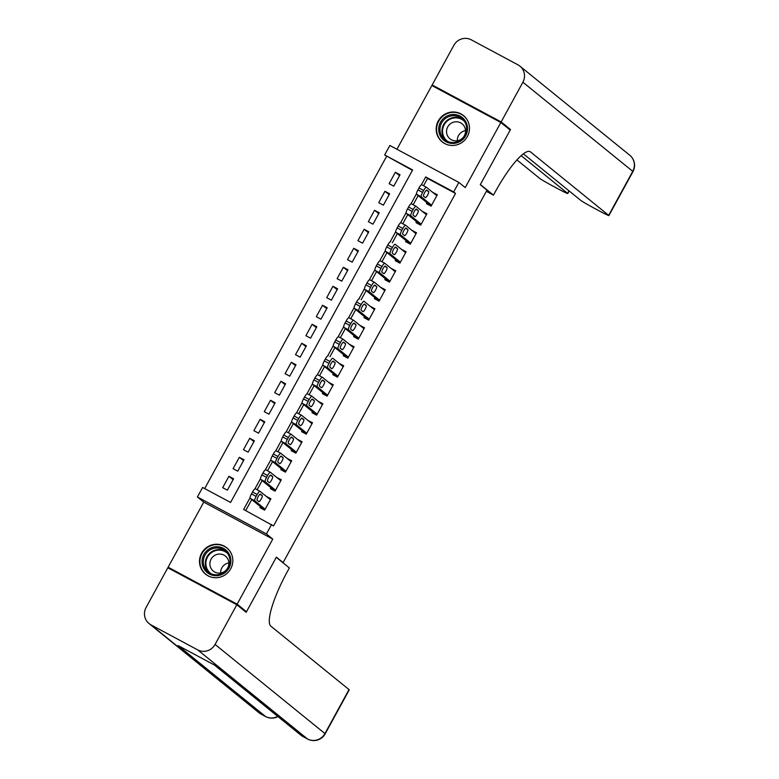 <?xml version="1.0" encoding="UTF-8"?>
<svg xmlns="http://www.w3.org/2000/svg" width="779" height="779" viewBox="0 0 779 779"><rect width="100%" height="100%" fill="white"/><g stroke="black" fill="none" stroke-linecap="round" stroke-linejoin="round"><path stroke-width="1.17" d="M438.275 120.93A16.914 16.486 -50.9 0 0 442.16 141.856A16.914 16.486 -50.9 0 0 467.361 136.51A16.914 16.486 -50.9 0 0 463.476 115.584A16.914 16.486 -50.9 0 0 438.275 120.93M201.615 553.197A16.914 16.486 -50.9 0 0 205.51 574.123A16.914 16.486 -50.9 0 0 230.711 568.777A16.914 16.486 -50.9 0 0 226.816 547.851A16.914 16.486 -50.9 0 0 201.615 553.197M412.412 170.348L384.651 154.963L389.86 145.459L458.86 182.422L453.66 191.926L425.685 176.94L421.351 184.866M282.115 562.049L283.118 562.574L487.002 190.164L480.283 184.711L510.187 130.083L500.848 122.498L431.839 85.534L396.949 149.256M170.805 569.371L168.128 567.209L237.137 604.173L272.767 539.087L266.418 533.936L197.408 496.973L202.608 487.469L230.584 502.455L412.627 169.949L384.651 154.963M272.767 539.087L203.757 502.124L168.128 567.209M203.757 502.124L197.408 496.973M386.52 156.482L204.692 488.589M283.118 562.574L276.389 557.121L246.485 611.749L243.496 610.152M246.485 611.749L237.137 604.173M426.941 202.706L426.425 203.65L431.089 206.153L437.331 194.75L432.637 192.316M416.541 221.703L416.025 222.648L420.679 225.15L426.921 213.748L422.228 211.313M406.141 240.701L405.616 241.656L410.28 244.148L416.522 232.746L411.828 230.311M395.732 259.699L395.216 260.653L399.88 263.156L406.122 251.753L401.428 249.309M385.332 278.707L384.816 279.651L389.481 282.154L395.722 270.751L391.019 268.317M374.933 297.705L374.407 298.659L379.071 301.152L385.313 289.749L380.619 287.315M364.533 316.702L364.007 317.657L368.671 320.15L374.913 308.757L370.22 306.313M354.124 335.71L353.608 336.655L358.272 339.157L364.514 327.755L359.81 325.32M343.724 354.708L343.208 355.662L347.862 358.155L354.104 346.752L349.411 344.318M333.324 373.706L332.799 374.66L337.463 377.153L343.705 365.76L339.011 363.316M322.915 392.713L322.399 393.658L327.063 396.16L333.305 384.758L328.611 382.323M312.515 411.711L311.999 412.656L316.654 415.158L322.896 403.756L318.202 401.321M302.116 430.709L301.59 431.663L306.254 434.156L312.496 422.754L307.802 420.319M291.706 449.707L291.19 450.661L295.854 453.154L302.096 441.761L297.403 439.317M281.307 468.715L280.791 469.659L285.455 472.162L291.697 460.759L286.993 458.325M270.907 487.712L270.381 488.667L275.045 491.159L281.287 479.757L276.594 477.323M233.096 479.669L228.919 476.281L222.677 487.683L227.341 490.176L233.583 478.783L228.919 476.281M243.506 460.671L239.328 457.283L233.087 468.685L237.751 471.178L243.993 459.776L239.328 457.283M253.905 441.664L249.728 438.285L243.486 449.678L248.15 452.18L254.392 440.778L249.728 438.285M264.305 422.666L260.128 419.277L253.886 430.68L258.55 433.182L264.792 421.78L260.128 419.277M274.705 403.668L270.537 400.279L264.295 411.682L268.95 414.175L275.191 402.772L270.537 400.279M285.114 384.67L280.937 381.282L274.695 392.674L279.359 395.177L285.601 383.774L280.937 381.282M295.514 365.663L291.336 362.274L285.095 373.677L289.759 376.179L296.001 364.776L291.336 362.274M305.913 346.665L301.746 343.276L295.504 354.679L300.158 357.172L306.4 345.779L301.746 343.276M316.323 327.667L312.145 324.278L305.904 335.681L310.568 338.174L316.81 326.771L312.145 324.278M326.722 308.659L322.545 305.271L316.303 316.673L320.967 319.176L327.209 307.773L322.545 305.271M337.122 289.661L332.945 286.273L326.703 297.675L331.367 300.168L337.609 288.775L332.945 286.273M347.531 270.664L343.354 267.275L337.112 278.678L341.777 281.17L348.018 269.768L343.354 267.275M357.931 251.666L353.754 248.277L347.512 259.67L352.176 262.172L358.418 250.77L353.754 248.277M368.331 232.658L364.153 229.269L357.912 240.672L362.576 243.175L368.818 231.772L364.153 229.269M378.73 213.66L374.563 210.272L368.321 221.674L372.975 224.167L379.217 212.774L374.563 210.272M389.14 194.662L384.962 191.274L378.721 202.676L383.385 205.169L389.627 193.767L384.962 191.274M393.784 186.171L400.026 174.769L395.362 172.266L389.12 183.669L393.784 186.171M250.03 497.791L243.642 509.456L273.487 525.952L455.53 193.445L427.554 178.459L423.562 185.743M418.177 195.587L413.162 204.75M407.777 214.585L402.762 223.748M397.368 233.593L392.353 242.746M386.968 252.591L381.953 261.754M376.569 271.589L371.554 280.752M366.159 290.596L361.144 299.749M355.76 309.594L350.745 318.747M345.36 328.592L340.345 337.755M334.951 347.59L329.936 356.753M324.551 366.597L319.536 375.751M314.151 385.595L309.136 394.758M303.752 404.593L298.737 413.756M293.342 423.601L288.327 432.754M282.943 442.599L277.928 451.762M272.543 461.596L267.528 470.759M262.133 480.594L257.119 489.757M251.734 499.602L245.726 510.566M260.507 506.71L259.982 507.665L264.646 510.157L270.888 498.764L266.194 496.32M458.86 182.422L465.219 187.583L500.848 122.498M455.53 193.445L453.66 191.926M271.618 524.442L266.418 533.936M416.463 193.786L410.952 203.864M406.063 212.784L400.542 222.862M395.664 231.782L390.143 241.86M385.254 250.78L379.743 260.868M374.855 269.787L369.334 279.865M364.455 288.785L358.934 298.863M354.056 307.783L348.534 317.871M343.646 326.791L338.125 336.869M333.246 345.788L327.725 355.867M322.847 364.786L317.326 374.865M312.437 383.794L306.926 393.872M302.038 402.792L296.517 412.87M291.638 421.79L286.117 431.868M281.229 440.787L275.717 450.875M270.829 459.795L265.308 469.873M260.429 478.793L254.908 488.871M427.554 178.459L425.685 176.94M270.401 499.651L266.223 496.262M399.539 175.655L395.362 172.266M280.8 480.653L276.623 477.264M291.21 461.645L287.032 458.256M301.609 442.647L297.432 439.259M312.009 423.649L307.832 420.261M322.409 404.652L318.241 401.263M332.818 385.644L328.641 382.255M343.218 366.646L339.04 363.257M353.617 347.648L349.45 344.26M364.027 328.641L359.849 325.252M374.426 309.643L370.249 306.254M384.826 290.645L380.649 287.256M395.235 271.637L391.058 268.258M405.635 252.639L401.458 249.251M416.035 233.642L411.857 230.253M426.434 214.644L422.267 211.255M436.844 195.636L432.666 192.247M265.162 509.213L254.811 500.809A4.333 0.945 118.2 0 1 256.145 496.408L257.187 494.509A4.333 0.945 118.2 0 1 259.982 491.296A4.333 0.945 118.2 0 1 260.02 491.315L270.371 499.709M259.943 491.276L255.356 488.813A4.333 0.945 -61.8 0 0 255.317 488.793A4.333 0.945 -61.8 0 0 252.523 492.007L251.49 493.905A4.333 0.945 -61.8 0 0 250.156 498.317L264.675 510.099M257.099 500.196A3.467 0.76 -61.8 0 1 258.131 496.729A3.467 0.76 -61.8 0 1 260.4 494.1A3.467 0.76 -61.8 0 1 260.429 494.11L262.221 495.571A3.467 0.76 -61.8 0 1 261.189 499.027A3.467 0.76 -61.8 0 1 258.92 501.666A3.467 0.76 -61.8 0 1 258.891 501.647L257.099 500.196M230.876 560.656A14.635 14.265 129.1 0 1 216.669 575.71A14.635 14.265 129.1 0 1 202.043 561.805A14.635 14.265 129.1 0 1 216.241 546.751A14.635 14.265 129.1 0 1 230.876 560.656M203.3 561.912A13.555 13.214 -50.9 0 0 222.405 573.344A13.555 13.214 -50.9 0 0 225.18 550.86A13.555 13.214 -50.9 0 0 203.3 561.912M220.652 573.023A9.65 9.406 129.1 0 1 228.86 562.896M209.872 563.967A9.65 9.406 -50.9 0 0 223.466 572.107A9.65 9.406 -50.9 0 0 225.452 556.099A9.65 9.406 -50.9 0 0 209.872 563.967M230.029 551.366A16.797 16.378 -50.9 0 0 199.911 561.883A16.797 16.378 -50.9 0 0 209.6 576.538M467.527 128.389A14.635 14.265 129.1 0 1 453.329 143.443A14.635 14.265 129.1 0 1 438.704 129.538A14.635 14.265 129.1 0 1 452.901 114.484A14.635 14.265 129.1 0 1 467.527 128.389M439.96 129.645A13.555 13.214 -50.9 0 0 459.055 141.077A13.555 13.214 -50.9 0 0 461.84 118.593A13.555 13.214 -50.9 0 0 439.96 129.645M457.302 140.756A9.65 9.406 129.1 0 1 465.521 130.629M446.533 131.709A9.65 9.406 -50.9 0 0 460.126 139.84A9.65 9.406 -50.9 0 0 462.113 123.832A9.65 9.406 -50.9 0 0 446.533 131.709M466.679 119.099A16.797 16.378 -50.9 0 0 436.571 129.616A16.797 16.378 -50.9 0 0 446.26 144.271M236.826 604.738L167.816 567.774L146.082 607.484A13.009 12.688 -50.9 0 0 151.029 624.885L197.652 649.861A13.009 12.688 -50.9 0 0 215.082 644.447L236.826 604.738L246.174 612.313L276.282 557.316L289.36 567.92L287.597 571.153A54.199 11.821 118.2 0 0 270.926 626.228L349.021 689.59A13.009 0.536 28.7 0 1 349.245 689.843L325.164 733.828A13.009 0.536 -151.3 0 0 324.94 733.575L349.021 689.59M215.082 644.447L324.94 733.575A13.009 12.688 129.1 0 1 307.51 738.979L302.846 736.486L215.413 665.548L178.109 645.567L265.542 716.505L260.887 714.002A13.009 12.688 129.1 0 1 258.93 712.707L149.071 623.58M501.16 121.933L510.498 129.509L480.38 184.516L493.458 195.13L495.23 191.897A54.199 11.821 -61.8 0 1 530.168 151.701A54.199 11.821 -61.8 0 1 530.577 151.973L608.672 215.335L632.752 171.341L522.894 82.223L501.16 121.933L432.15 84.969L434.828 87.141M510.498 129.509L507.509 127.912M493.458 195.13L486.369 191.332M521.141 155.654L567.55 193.299A13.009 0.536 -151.3 0 1 567.764 193.552A13.009 0.536 -151.3 0 1 558.601 189.131L553.1 186.181A13.009 0.536 -151.3 0 1 539.662 178.372L516.915 159.909M522.894 82.223A13.009 12.688 -50.9 0 0 517.947 64.823L471.324 39.846A13.009 12.688 -50.9 0 0 453.894 45.26L432.15 84.969M523.371 153.814L580.793 200.398A13.009 0.536 -151.3 0 0 594.221 208.207L599.723 211.158A13.009 0.536 -151.3 0 0 608.896 215.588A13.009 0.536 -151.3 0 0 608.672 215.335M275.571 490.205L265.22 481.812A4.333 0.945 118.2 0 1 266.554 477.41L267.587 475.502A4.333 0.945 118.2 0 1 270.381 472.288A4.333 0.945 118.2 0 1 270.42 472.308L280.771 480.711M265.727 469.795L270.381 472.288L265.756 469.815A4.333 0.945 -61.8 0 0 265.727 469.795A4.333 0.945 -61.8 0 0 262.932 473.009L261.89 474.908A4.333 0.945 -61.8 0 0 260.556 479.319L275.084 491.101M267.499 481.198A3.467 0.76 -61.8 0 1 268.531 477.731A3.467 0.76 -61.8 0 1 270.8 475.093A3.467 0.76 -61.8 0 1 270.829 475.112L272.621 476.573A3.467 0.76 -61.8 0 1 271.589 480.03A3.467 0.76 -61.8 0 1 269.32 482.668A3.467 0.76 -61.8 0 1 269.291 482.649L267.499 481.198M285.971 471.207L275.62 462.814A4.333 0.945 118.2 0 1 276.954 458.403L277.996 456.504A4.333 0.945 118.2 0 1 280.791 453.29A4.333 0.945 118.2 0 1 280.82 453.31L291.171 461.713M280.752 453.271L276.156 450.817A4.333 0.945 -61.8 0 0 276.126 450.788A4.333 0.945 -61.8 0 0 273.332 454.011L272.29 455.91A4.333 0.945 -61.8 0 0 270.956 460.311L285.484 472.103M277.899 462.19A3.467 0.76 -61.8 0 1 278.931 458.734A3.467 0.76 -61.8 0 1 281.2 456.095A3.467 0.76 -61.8 0 1 281.229 456.114L283.02 457.565A3.467 0.76 -61.8 0 1 281.988 461.032A3.467 0.76 -61.8 0 1 279.719 463.671A3.467 0.76 -61.8 0 1 279.7 463.651L277.899 462.19M296.371 452.209L286.02 443.816A4.333 0.945 118.2 0 1 287.354 439.405L288.396 437.506A4.333 0.945 118.2 0 1 291.19 434.293A4.333 0.945 118.2 0 1 291.229 434.312L301.57 442.706M291.151 434.273L286.565 431.809A4.333 0.945 -61.8 0 0 286.526 431.79A4.333 0.945 -61.8 0 0 283.731 435.003L282.689 436.912A4.333 0.945 -61.8 0 0 281.365 441.313L295.884 453.096M288.308 443.193A3.467 0.76 -61.8 0 1 289.34 439.736A3.467 0.76 -61.8 0 1 291.609 437.097A3.467 0.76 -61.8 0 1 291.628 437.116L293.43 438.567A3.467 0.76 -61.8 0 1 292.398 442.034A3.467 0.76 -61.8 0 1 290.129 444.663A3.467 0.76 -61.8 0 1 290.1 444.643L288.308 443.193M306.78 433.212L296.429 424.808A4.333 0.945 118.2 0 1 297.763 420.407L298.795 418.508A4.333 0.945 118.2 0 1 301.59 415.285A4.333 0.945 118.2 0 1 301.629 415.314L311.98 423.708M301.561 415.275L296.965 412.812A4.333 0.945 -61.8 0 0 296.935 412.792A4.333 0.945 -61.8 0 0 294.141 416.005L293.099 417.904A4.333 0.945 -61.8 0 0 291.765 422.315L306.293 434.098M298.708 424.195A3.467 0.76 -61.8 0 1 299.74 420.728A3.467 0.76 -61.8 0 1 302.009 418.089A3.467 0.76 -61.8 0 1 302.038 418.109L303.829 419.569A3.467 0.76 -61.8 0 1 302.797 423.026A3.467 0.76 -61.8 0 1 300.528 425.665A3.467 0.76 -61.8 0 1 300.499 425.646L298.708 424.195M317.18 414.204L306.829 405.81A4.333 0.945 118.2 0 1 308.163 401.399L309.205 399.5A4.333 0.945 118.2 0 1 311.999 396.287A4.333 0.945 118.2 0 1 312.028 396.307L322.379 404.71M311.96 396.268L307.364 393.814A4.333 0.945 -61.8 0 0 307.335 393.794A4.333 0.945 -61.8 0 0 304.54 397.008L303.498 398.906A4.333 0.945 -61.8 0 0 302.164 403.308L316.693 415.1M309.107 405.187A3.467 0.76 -61.8 0 1 310.139 401.73A3.467 0.76 -61.8 0 1 312.408 399.091A3.467 0.76 -61.8 0 1 312.437 399.111L314.229 400.562A3.467 0.76 -61.8 0 1 313.197 404.028A3.467 0.76 -61.8 0 1 310.928 406.667A3.467 0.76 -61.8 0 1 310.899 406.648L309.107 405.187M327.579 395.206L317.228 386.812A4.333 0.945 118.2 0 1 318.562 382.401L319.604 380.503A4.333 0.945 118.2 0 1 322.399 377.289A4.333 0.945 118.2 0 1 322.428 377.309L332.779 385.702M322.36 377.27L317.774 374.816A4.333 0.945 -61.8 0 0 317.735 374.787A4.333 0.945 -61.8 0 0 314.94 378.01L313.898 379.909A4.333 0.945 -61.8 0 0 312.564 384.31L327.092 396.092M319.517 386.189A3.467 0.76 -61.8 0 1 320.549 382.732A3.467 0.76 -61.8 0 1 322.818 380.094A3.467 0.76 -61.8 0 1 322.837 380.113L324.639 381.564A3.467 0.76 -61.8 0 1 323.606 385.03A3.467 0.76 -61.8 0 1 321.328 387.66A3.467 0.76 -61.8 0 1 321.308 387.65L319.517 386.189M337.979 376.208L327.638 367.805A4.333 0.945 118.2 0 1 328.962 363.404L330.004 361.505A4.333 0.945 118.2 0 1 332.799 358.282A4.333 0.945 118.2 0 1 332.837 358.311L343.188 366.705M328.134 355.789L328.173 355.808A4.333 0.945 -61.8 0 1 328.173 355.808A4.333 0.945 -61.8 0 0 325.34 359.002L324.307 360.901A4.333 0.945 -61.8 0 0 322.973 365.312L337.492 377.094M329.916 367.191A3.467 0.76 -61.8 0 1 330.948 363.725A3.467 0.76 -61.8 0 1 333.217 361.096A3.467 0.76 -61.8 0 1 333.246 361.105L335.038 362.566A3.467 0.76 -61.8 0 1 334.006 366.023A3.467 0.76 -61.8 0 1 331.737 368.662A3.467 0.76 -61.8 0 1 331.708 368.642L329.916 367.191M348.388 357.201L338.037 348.807A4.333 0.945 118.2 0 1 339.371 344.406L340.413 342.497A4.333 0.945 118.2 0 1 343.208 339.284A4.333 0.945 118.2 0 1 343.237 339.303L353.588 347.707M343.169 339.274L338.573 336.81A4.333 0.945 -61.8 0 0 338.544 336.791A4.333 0.945 -61.8 0 0 335.749 340.004L334.707 341.903A4.333 0.945 -61.8 0 0 333.373 346.314L347.901 358.097M340.316 348.194A3.467 0.76 -61.8 0 1 341.348 344.727A3.467 0.76 -61.8 0 1 343.617 342.088A3.467 0.76 -61.8 0 1 343.646 342.108L345.438 343.568A3.467 0.76 -61.8 0 1 344.406 347.025A3.467 0.76 -61.8 0 1 342.137 349.664A3.467 0.76 -61.8 0 1 342.108 349.644L340.316 348.194M358.788 338.203L348.437 329.809A4.333 0.945 118.2 0 1 349.771 325.398L350.813 323.499A4.333 0.945 118.2 0 1 353.608 320.286A4.333 0.945 118.2 0 1 353.637 320.305L363.988 328.709M353.569 320.266L348.973 317.813A4.333 0.945 -61.8 0 0 348.943 317.783A4.333 0.945 -61.8 0 0 346.149 321.006L345.107 322.905A4.333 0.945 -61.8 0 0 343.773 327.307L358.301 339.099M350.716 329.186A3.467 0.76 -61.8 0 1 351.748 325.729A3.467 0.76 -61.8 0 1 354.026 323.09A3.467 0.76 -61.8 0 1 354.046 323.11L355.837 324.561A3.467 0.76 -61.8 0 1 354.815 328.027A3.467 0.76 -61.8 0 1 352.536 330.666A3.467 0.76 -61.8 0 1 352.517 330.647L350.716 329.186M369.188 319.205L358.837 310.811A4.333 0.945 118.2 0 1 360.171 306.4L361.213 304.501A4.333 0.945 118.2 0 1 364.007 301.288A4.333 0.945 118.2 0 1 364.046 301.307L374.397 309.701M359.343 298.785L359.382 298.805A4.333 0.945 -61.8 0 1 359.382 298.805A4.333 0.945 -61.8 0 0 356.548 301.999L355.516 303.898A4.333 0.945 -61.8 0 0 354.182 308.309L368.701 320.091M361.125 310.188A3.467 0.76 -61.8 0 1 362.157 306.731A3.467 0.76 -61.8 0 1 364.426 304.092A3.467 0.76 -61.8 0 1 364.455 304.112L366.247 305.563A3.467 0.76 -61.8 0 1 365.215 309.02A3.467 0.76 -61.8 0 1 362.946 311.658A3.467 0.76 -61.8 0 1 362.917 311.639L361.125 310.188M379.597 300.207L369.246 291.804A4.333 0.945 118.2 0 1 370.58 287.402L371.622 285.503A4.333 0.945 118.2 0 1 374.417 282.28A4.333 0.945 118.2 0 1 374.446 282.31L384.797 290.703M374.378 282.271L369.782 279.807A4.333 0.945 -61.8 0 0 369.752 279.788A4.333 0.945 -61.8 0 0 366.958 283.001L365.916 284.9A4.333 0.945 -61.8 0 0 364.582 289.311L379.11 301.093M371.525 291.19A3.467 0.76 -61.8 0 1 372.557 287.724A3.467 0.76 -61.8 0 1 374.826 285.085A3.467 0.76 -61.8 0 1 374.855 285.104L376.647 286.565A3.467 0.76 -61.8 0 1 375.614 290.022A3.467 0.76 -61.8 0 1 373.345 292.661A3.467 0.76 -61.8 0 1 373.316 292.641L371.525 291.19M389.997 281.2L379.646 272.806A4.333 0.945 118.2 0 1 380.98 268.395L382.022 266.496A4.333 0.945 118.2 0 1 384.816 263.283A4.333 0.945 118.2 0 0 384.816 263.283L395.196 271.705M384.777 263.263L380.181 260.809A4.333 0.945 -61.8 0 0 380.152 260.79A4.333 0.945 -61.8 0 0 377.357 264.003L376.315 265.902A4.333 0.945 -61.8 0 0 374.981 270.303L389.51 282.095M381.924 272.183A3.467 0.76 -61.8 0 1 382.956 268.726A3.467 0.76 -61.8 0 1 385.225 266.087A3.467 0.76 -61.8 0 1 385.254 266.106L387.046 267.557A3.467 0.76 -61.8 0 1 386.014 271.024A3.467 0.76 -61.8 0 1 383.745 273.663A3.467 0.76 -61.8 0 1 383.726 273.643L381.924 272.183M400.396 262.202L390.045 253.808A4.333 0.945 118.2 0 1 391.379 249.397L392.421 247.498A4.333 0.945 118.2 0 1 395.216 244.285A4.333 0.945 118.2 0 1 395.255 244.304L405.596 252.698M390.552 241.782L390.591 241.802A4.333 0.945 -61.8 0 1 390.591 241.802A4.333 0.945 -61.8 0 0 387.757 244.995L386.715 246.904A4.333 0.945 -61.8 0 0 385.391 251.305L399.909 263.088M392.334 253.185A3.467 0.76 -61.8 0 1 393.366 249.728A3.467 0.76 -61.8 0 1 395.635 247.089A3.467 0.76 -61.8 0 1 395.664 247.109L397.456 248.559A3.467 0.76 -61.8 0 1 396.423 252.026A3.467 0.76 -61.8 0 1 394.155 254.655A3.467 0.76 -61.8 0 1 394.125 254.645L392.334 253.185M410.806 243.204L400.455 234.8A4.333 0.945 118.2 0 1 401.789 230.399L402.821 228.5A4.333 0.945 118.2 0 1 405.616 225.277A4.333 0.945 118.2 0 1 405.655 225.306L416.005 233.7M405.586 225.267L400.99 222.804A4.333 0.945 -61.8 0 0 400.961 222.784A4.333 0.945 -61.8 0 0 398.166 225.998L397.124 227.896A4.333 0.945 -61.8 0 0 395.79 232.308L410.319 244.09M402.733 234.187A3.467 0.76 -61.8 0 1 403.765 230.72A3.467 0.76 -61.8 0 1 406.034 228.091A3.467 0.76 -61.8 0 1 406.063 228.101L407.855 229.562A3.467 0.76 -61.8 0 1 406.823 233.018A3.467 0.76 -61.8 0 1 404.554 235.657A3.467 0.76 -61.8 0 1 404.525 235.638L402.733 234.187M421.205 224.196L410.854 215.802A4.333 0.945 118.2 0 1 412.188 211.401L413.23 209.493A4.333 0.945 118.2 0 1 416.025 206.279A4.333 0.945 118.2 0 0 416.025 206.279L426.405 214.702M415.986 206.269L411.39 203.806A4.333 0.945 -61.8 0 0 411.361 203.786A4.333 0.945 -61.8 0 0 408.566 207L407.524 208.899A4.333 0.945 -61.8 0 0 406.19 213.31L420.718 225.092M413.133 215.189A3.467 0.76 -61.8 0 1 414.165 211.722A3.467 0.76 -61.8 0 1 416.434 209.084A3.467 0.76 -61.8 0 1 416.463 209.103L418.255 210.564A3.467 0.76 -61.8 0 1 417.223 214.021A3.467 0.76 -61.8 0 1 414.954 216.659A3.467 0.76 -61.8 0 1 414.925 216.64L413.133 215.189M431.605 205.198L421.254 196.805A4.333 0.945 118.2 0 1 422.588 192.394L423.63 190.495A4.333 0.945 118.2 0 1 426.425 187.281A4.333 0.945 118.2 0 1 426.454 187.301L436.805 195.695M426.386 187.262L421.799 184.808A4.333 0.945 -61.8 0 0 421.76 184.779A4.333 0.945 -61.8 0 0 418.966 188.002L417.924 189.901A4.333 0.945 -61.8 0 0 416.59 194.302L431.118 206.094M423.542 196.181A3.467 0.76 -61.8 0 1 424.574 192.725A3.467 0.76 -61.8 0 1 426.843 190.086A3.467 0.76 -61.8 0 1 426.863 190.105L428.664 191.556A3.467 0.76 -61.8 0 1 427.632 195.023A3.467 0.76 -61.8 0 1 425.353 197.652A3.467 0.76 -61.8 0 1 425.334 197.642L423.542 196.181M250.156 498.317L254.811 500.809M251.49 493.905L256.145 496.408M252.523 492.007L257.187 494.509M262.221 495.571L259.865 494.314M209.123 572.643A13.555 13.214 129.1 0 1 226.114 551.698M227.546 553.372A13.107 12.776 -50.9 0 0 205.87 563.626A13.107 12.776 -50.9 0 0 211.06 573.704M445.783 140.376A13.555 13.214 129.1 0 1 462.775 119.43M464.206 121.105A13.107 12.776 -50.9 0 0 442.53 131.359A13.107 12.776 -50.9 0 0 447.721 141.437M151.029 624.885L260.887 714.002A13.009 2.834 118.2 0 0 260.984 714.07A13.009 2.834 118.2 0 0 261.092 714.119M214.371 664.993L300.898 735.181A13.009 12.688 129.1 0 0 302.846 736.486A13.009 2.834 118.2 0 0 302.943 736.554L307.608 739.047A13.009 2.834 -61.8 0 1 307.51 738.979L197.652 649.861M300.898 735.181A13.009 13.009 0 0 0 302.943 736.554A13.009 2.834 118.2 0 0 303.06 736.593M277.704 716.378A13.009 12.688 129.1 0 1 265.542 716.505A13.009 2.834 -61.8 0 0 265.649 716.573A13.009 13.009 0 0 0 277.937 716.563M529.701 151.506L530.577 151.973M567.55 193.299L568.933 190.777M632.752 171.341A13.009 0.536 28.7 0 1 632.976 171.594A13.009 13.009 0 0 0 629.763 155.245A13.009 12.688 129.1 0 1 632.752 171.341M260.556 479.319L265.22 481.812M261.89 474.908L266.554 477.41M262.932 473.009L267.587 475.502M272.621 476.573L270.274 475.307M270.956 460.311L275.62 462.814M272.29 455.91L276.954 458.403M273.332 454.011L277.996 456.504M283.02 457.565L280.674 456.309M281.365 441.313L286.02 443.816M282.689 436.912L287.354 439.405M283.731 435.003L288.396 437.506M293.43 438.567L291.073 437.311M291.765 422.315L296.429 424.808M293.099 417.904L297.763 420.407M294.141 416.005L298.795 418.508M303.829 419.569L301.473 418.304M302.164 403.308L306.829 405.81M303.498 398.906L308.163 401.399M304.54 397.008L309.205 399.5M314.229 400.562L311.882 399.306M312.564 384.31L317.228 386.812M313.898 379.909L318.562 382.401M314.94 378.01L319.604 380.503M324.639 381.564L322.282 380.308M322.973 365.312L327.638 367.805M324.307 360.901L328.962 363.404M325.34 359.002L330.004 361.505M335.038 362.566L332.682 361.3M333.373 346.314L338.037 348.807M334.707 341.903L339.371 344.406M335.749 340.004L340.413 342.497M345.438 343.568L343.091 342.302M343.773 327.307L348.437 329.809M345.107 322.905L349.771 325.398M346.149 321.006L350.813 323.499M355.837 324.561L353.491 323.304M354.182 308.309L358.837 310.811M355.516 303.898L360.171 306.4M356.548 301.999L361.213 304.501M366.247 305.563L363.89 304.307M364.582 289.311L369.246 291.804M365.916 284.9L370.58 287.402M366.958 283.001L371.622 285.503M376.647 286.565L374.3 285.299M374.981 270.303L379.646 272.806M376.315 265.902L380.98 268.395M377.357 264.003L382.022 266.496M387.046 267.557L384.699 266.301M385.391 251.305L390.045 253.808M386.715 246.904L391.379 249.397M387.757 244.995L392.421 247.498M397.456 248.559L395.099 247.303M395.79 232.308L400.455 234.8M397.124 227.896L401.789 230.399M398.166 225.998L402.821 228.5M407.855 229.562L405.499 228.296M406.19 213.31L410.854 215.802M407.524 208.899L412.188 211.401M408.566 207L413.23 209.493M418.255 210.564L415.908 209.298M416.59 194.302L421.254 196.805M417.924 189.901L422.588 192.394M418.966 188.002L423.63 190.495M428.664 191.556L426.308 190.3M255.317 488.793L259.982 491.296M227.04 548.182L228.189 549.117M205.87 574.279L207.019 575.214M463.7 115.915L464.849 116.85M442.53 142.012L443.679 142.947M307.608 739.047A13.009 13.009 0 0 0 325.164 733.828M258.93 712.707A13.009 13.009 0 0 0 260.984 714.07L265.649 716.573M567.764 193.552L569.176 190.972M608.896 215.588L632.976 171.594M629.763 155.245L519.905 66.127M276.126 450.788L280.791 453.29M286.526 431.79L291.19 434.293M296.935 412.792L301.59 415.285M307.335 393.794L311.999 396.287M317.735 374.787L322.399 377.289M338.544 336.791L343.208 339.284M348.943 317.783L353.608 320.286M369.752 279.788L374.417 282.28M380.152 260.79L384.816 263.283M400.961 222.784L405.616 225.277M411.361 203.786L416.025 206.279M421.76 184.779L426.425 187.281"/></g></svg>
